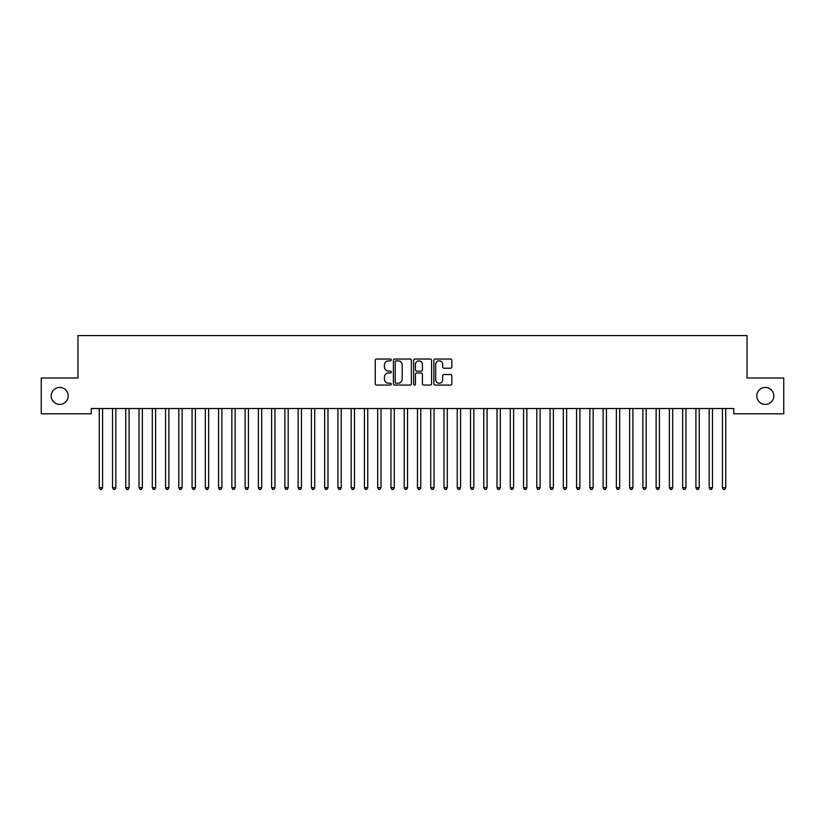 <?xml version="1.0" encoding="UTF-8"?>
<svg xmlns="http://www.w3.org/2000/svg" width="825" height="825" viewBox="0 0 825 825"><rect width="100%" height="100%" fill="white"/><g stroke="black" fill="none" stroke-linecap="round" stroke-linejoin="round"><path stroke-width="1.24" d="M391.287 359.948A0.907 0.907 0 0 0 390.38 359.03L376.551 359.03A1.299 1.299 0 0 0 375.241 360.329L375.241 383.759A1.299 1.299 0 0 0 376.551 385.058L390.38 385.058A0.907 0.907 0 0 0 391.287 384.151A0.907 0.907 0 0 0 390.38 383.243L388.585 383.243A4.166 4.166 0 0 1 384.419 379.077L384.419 377.118A4.166 4.166 0 0 1 388.585 372.962L390.38 372.962A0.907 0.907 0 0 0 391.287 372.044A0.907 0.907 0 0 0 390.38 371.137L388.585 371.137A4.166 4.166 0 0 1 384.419 366.97L384.419 365.021A4.166 4.166 0 0 1 388.585 360.855L390.38 360.855A0.907 0.907 0 0 0 391.287 359.948M756.834 395.918A8.487 8.487 0 0 0 765.322 404.394A8.487 8.487 0 0 0 773.809 395.918A8.487 8.487 0 0 0 765.322 387.43A8.487 8.487 0 0 0 756.834 395.918M51.191 395.918A8.487 8.487 0 0 0 59.678 404.394A8.487 8.487 0 0 0 68.166 395.918A8.487 8.487 0 0 0 59.678 387.43A8.487 8.487 0 0 0 51.191 395.918M450.532 368.208A1.299 1.299 0 0 0 451.832 366.908L451.832 360.329A1.299 1.299 0 0 0 450.532 359.03L435.177 359.03A1.299 1.299 0 0 0 433.878 360.329L433.878 383.759A1.299 1.299 0 0 0 435.177 385.058L450.532 385.058A1.299 1.299 0 0 0 451.832 383.759L451.832 375.818A1.299 1.299 0 0 0 450.532 374.519L443.963 374.519A1.299 1.299 0 0 0 442.664 375.818L442.664 379.758A3.486 3.486 0 0 1 439.178 383.243A3.486 3.486 0 0 1 435.703 379.758L435.703 364.341A3.486 3.486 0 0 1 439.178 360.855A3.486 3.486 0 0 1 442.664 364.341L442.664 366.908A1.299 1.299 0 0 0 443.963 368.208L450.532 368.208M733.765 408.509L91.235 408.509L91.235 413.81L41.25 413.81L41.25 378.015L77.973 378.015L77.973 335.589L747.027 335.589L747.027 378.015L783.75 378.015L783.75 413.81L733.765 413.81L733.765 408.509M411.366 360.329A1.299 1.299 0 0 0 410.056 359.03L394.701 359.03A1.299 1.299 0 0 0 393.401 360.329L393.401 383.759A1.299 1.299 0 0 0 394.701 385.058L410.056 385.058A1.299 1.299 0 0 0 411.366 383.759L411.366 360.329M414.944 359.03L430.299 359.03A1.299 1.299 0 0 1 431.599 360.329L431.599 383.759A1.299 1.299 0 0 1 430.299 385.058L423.72 385.058A1.299 1.299 0 0 1 422.421 383.759L422.421 374.261A1.299 1.299 0 0 0 421.121 372.962L416.759 372.962A1.299 1.299 0 0 0 415.46 374.261L415.46 384.151A0.907 0.907 0 0 1 414.552 385.058A0.907 0.907 0 0 1 413.634 384.151L413.634 360.329A1.299 1.299 0 0 1 414.944 359.03M396.134 360.855A0.907 0.907 0 0 0 395.227 361.762L395.227 382.326A0.907 0.907 0 0 0 396.134 383.243L398.021 383.243A4.166 4.166 0 0 0 402.188 379.077L402.188 365.021A4.166 4.166 0 0 0 398.021 360.855L396.134 360.855M422.421 364.403A3.486 3.486 0 0 0 418.945 360.917A3.486 3.486 0 0 0 415.46 364.403L415.46 369.837A1.299 1.299 0 0 0 416.759 371.137L421.121 371.137A1.299 1.299 0 0 0 422.421 369.837L422.421 364.403M99.082 408.509L99.165 408.705A1.33 1.33 0 0 1 99.258 409.2L99.258 487.688L102.568 487.688L102.568 409.2A1.33 1.33 0 0 1 102.671 408.705L102.743 408.509M102.568 487.688L101.578 489.411L100.248 489.411L99.258 487.688M112.344 408.509L112.417 408.705A1.33 1.33 0 0 1 112.52 409.2L112.52 487.688L115.83 487.688L115.83 409.2A1.33 1.33 0 0 1 115.923 408.705L116.005 408.509M115.83 487.688L114.84 489.411L113.51 489.411L112.52 487.688M125.606 408.509L125.678 408.705A1.33 1.33 0 0 1 125.771 409.2L125.771 487.688L129.092 487.688L129.092 409.2A1.33 1.33 0 0 1 129.185 408.705L129.267 408.509M129.092 487.688L128.092 489.411L126.772 489.411L125.771 487.688M138.858 408.509L138.94 408.705A1.33 1.33 0 0 1 139.033 409.2L139.033 487.688L142.354 487.688L142.354 409.2A1.33 1.33 0 0 1 142.447 408.705L142.519 408.509M142.354 487.688L141.353 489.411L140.033 489.411L139.033 487.688M152.12 408.509L152.202 408.705A1.33 1.33 0 0 1 152.295 409.2L152.295 487.688L155.605 487.688L155.605 409.2A1.33 1.33 0 0 1 155.708 408.705L155.781 408.509M155.605 487.688L154.615 489.411L153.285 489.411L152.295 487.688M165.382 408.509L165.454 408.705A1.33 1.33 0 0 1 165.557 409.2L165.557 487.688L168.867 487.688L168.867 409.2A1.33 1.33 0 0 1 168.96 408.705L169.042 408.509M168.867 487.688L167.877 489.411L166.547 489.411L165.557 487.688M178.633 408.509L178.716 408.705A1.33 1.33 0 0 1 178.808 409.2L178.808 487.688L182.129 487.688L182.129 409.2A1.33 1.33 0 0 1 182.222 408.705L182.304 408.509M182.129 487.688L181.129 489.411L179.809 489.411L178.808 487.688M191.895 408.509L191.977 408.705A1.33 1.33 0 0 1 192.07 409.2L192.07 487.688L195.381 487.688L195.381 409.2A1.33 1.33 0 0 1 195.484 408.705L195.556 408.509M195.381 487.688L194.391 489.411L193.06 489.411L192.07 487.688M205.157 408.509L205.229 408.705A1.33 1.33 0 0 1 205.332 409.2L205.332 487.688L208.642 487.688L208.642 409.2A1.33 1.33 0 0 1 208.735 408.705L208.818 408.509M208.642 487.688L207.653 489.411L206.322 489.411L205.332 487.688M218.419 408.509L218.491 408.705A1.33 1.33 0 0 1 218.584 409.2L218.584 487.688L221.904 487.688L221.904 409.2A1.33 1.33 0 0 1 221.997 408.705L222.08 408.509M221.904 487.688L220.904 489.411L219.584 489.411L218.584 487.688M231.67 408.509L231.753 408.705A1.33 1.33 0 0 1 231.846 409.2L231.846 487.688L235.166 487.688L235.166 409.2A1.33 1.33 0 0 1 235.259 408.705L235.331 408.509M235.166 487.688L234.166 489.411L232.846 489.411L231.846 487.688M244.932 408.509L245.015 408.705A1.33 1.33 0 0 1 245.108 409.2L245.108 487.688L248.418 487.688L248.418 409.2A1.33 1.33 0 0 1 248.521 408.705L248.593 408.509M248.418 487.688L247.428 489.411L246.097 489.411L245.108 487.688M258.194 408.509L258.266 408.705A1.33 1.33 0 0 1 258.369 409.2L258.369 487.688L261.68 487.688L261.68 409.2A1.33 1.33 0 0 1 261.772 408.705L261.855 408.509M261.68 487.688L260.69 489.411L259.359 489.411L258.369 487.688M271.446 408.509L271.528 408.705A1.33 1.33 0 0 1 271.621 409.2L271.621 487.688L274.942 487.688L274.942 409.2A1.33 1.33 0 0 1 275.034 408.705L275.117 408.509M274.942 487.688L273.941 489.411L272.621 489.411L271.621 487.688M284.707 408.509L284.79 408.705A1.33 1.33 0 0 1 284.883 409.2L284.883 487.688L288.193 487.688L288.193 409.2A1.33 1.33 0 0 1 288.296 408.705L288.368 408.509M288.193 487.688L287.203 489.411L285.873 489.411L284.883 487.688M297.969 408.509L298.042 408.705A1.33 1.33 0 0 1 298.145 409.2L298.145 487.688L301.455 487.688L301.455 409.2A1.33 1.33 0 0 1 301.548 408.705L301.63 408.509M301.455 487.688L300.465 489.411L299.135 489.411L298.145 487.688M311.231 408.509L311.303 408.705A1.33 1.33 0 0 1 311.396 409.2L311.396 487.688L314.717 487.688L314.717 409.2A1.33 1.33 0 0 1 314.81 408.705L314.892 408.509M314.717 487.688L313.717 489.411L312.397 489.411L311.396 487.688M324.483 408.509L324.565 408.705A1.33 1.33 0 0 1 324.658 409.2L324.658 487.688L327.979 487.688L327.979 409.2A1.33 1.33 0 0 1 328.072 408.705L328.144 408.509M327.979 487.688L326.978 489.411L325.658 489.411L324.658 487.688M337.745 408.509L337.827 408.705A1.33 1.33 0 0 1 337.92 409.2L337.92 487.688L341.23 487.688L341.23 409.2A1.33 1.33 0 0 1 341.333 408.705L341.406 408.509M341.23 487.688L340.24 489.411L338.91 489.411L337.92 487.688M351.007 408.509L351.079 408.705A1.33 1.33 0 0 1 351.182 409.2L351.182 487.688L354.492 487.688L354.492 409.2A1.33 1.33 0 0 1 354.585 408.705L354.668 408.509M354.492 487.688L353.502 489.411L352.172 489.411L351.182 487.688M364.258 408.509L364.341 408.705A1.33 1.33 0 0 1 364.433 409.2L364.433 487.688L367.754 487.688L367.754 409.2A1.33 1.33 0 0 1 367.847 408.705L367.929 408.509M367.754 487.688L366.754 489.411L365.434 489.411L364.433 487.688M377.52 408.509L377.603 408.705A1.33 1.33 0 0 1 377.695 409.2L377.695 487.688L381.006 487.688L381.006 409.2A1.33 1.33 0 0 1 381.109 408.705L381.181 408.509M381.006 487.688L380.016 489.411L378.685 489.411L377.695 487.688M390.782 408.509L390.854 408.705A1.33 1.33 0 0 1 390.957 409.2L390.957 487.688L394.267 487.688L394.267 409.2A1.33 1.33 0 0 1 394.36 408.705L394.443 408.509M394.267 487.688L393.278 489.411L391.947 489.411L390.957 487.688M404.044 408.509L404.116 408.705A1.33 1.33 0 0 1 404.209 409.2L404.209 487.688L407.529 487.688L407.529 409.2A1.33 1.33 0 0 1 407.622 408.705L407.705 408.509M407.529 487.688L406.529 489.411L405.209 489.411L404.209 487.688M417.295 408.509L417.378 408.705A1.33 1.33 0 0 1 417.471 409.2L417.471 487.688L420.791 487.688L420.791 409.2A1.33 1.33 0 0 1 420.884 408.705L420.956 408.509M420.791 487.688L419.791 489.411L418.471 489.411L417.471 487.688M430.557 408.509L430.64 408.705A1.33 1.33 0 0 1 430.733 409.2L430.733 487.688L434.043 487.688L434.043 409.2A1.33 1.33 0 0 1 434.146 408.705L434.218 408.509M434.043 487.688L433.053 489.411L431.722 489.411L430.733 487.688M443.819 408.509L443.891 408.705A1.33 1.33 0 0 1 443.994 409.2L443.994 487.688L447.305 487.688L447.305 409.2A1.33 1.33 0 0 1 447.397 408.705L447.48 408.509M447.305 487.688L446.315 489.411L444.984 489.411L443.994 487.688M457.071 408.509L457.153 408.705A1.33 1.33 0 0 1 457.246 409.2L457.246 487.688L460.567 487.688L460.567 409.2A1.33 1.33 0 0 1 460.659 408.705L460.742 408.509M460.567 487.688L459.566 489.411L458.246 489.411L457.246 487.688M470.332 408.509L470.415 408.705A1.33 1.33 0 0 1 470.508 409.2L470.508 487.688L473.818 487.688L473.818 409.2A1.33 1.33 0 0 1 473.921 408.705L473.993 408.509M473.818 487.688L472.828 489.411L471.498 489.411L470.508 487.688M483.594 408.509L483.667 408.705A1.33 1.33 0 0 1 483.77 409.2L483.77 487.688L487.08 487.688L487.08 409.2A1.33 1.33 0 0 1 487.173 408.705L487.255 408.509M487.08 487.688L486.09 489.411L484.76 489.411L483.77 487.688M496.856 408.509L496.928 408.705A1.33 1.33 0 0 1 497.021 409.2L497.021 487.688L500.342 487.688L500.342 409.2A1.33 1.33 0 0 1 500.435 408.705L500.517 408.509M500.342 487.688L499.342 489.411L498.022 489.411L497.021 487.688M510.108 408.509L510.19 408.705A1.33 1.33 0 0 1 510.283 409.2L510.283 487.688L513.604 487.688L513.604 409.2A1.33 1.33 0 0 1 513.697 408.705L513.769 408.509M513.604 487.688L512.603 489.411L511.283 489.411L510.283 487.688M523.37 408.509L523.452 408.705A1.33 1.33 0 0 1 523.545 409.2L523.545 487.688L526.855 487.688L526.855 409.2A1.33 1.33 0 0 1 526.958 408.705L527.031 408.509M526.855 487.688L525.865 489.411L524.535 489.411L523.545 487.688M536.632 408.509L536.704 408.705A1.33 1.33 0 0 1 536.807 409.2L536.807 487.688L540.117 487.688L540.117 409.2A1.33 1.33 0 0 1 540.21 408.705L540.292 408.509M540.117 487.688L539.127 489.411L537.797 489.411L536.807 487.688M549.883 408.509L549.966 408.705A1.33 1.33 0 0 1 550.058 409.2L550.058 487.688L553.379 487.688L553.379 409.2A1.33 1.33 0 0 1 553.472 408.705L553.554 408.509M553.379 487.688L552.379 489.411L551.059 489.411L550.058 487.688M563.145 408.509L563.227 408.705A1.33 1.33 0 0 1 563.32 409.2L563.32 487.688L566.631 487.688L566.631 409.2A1.33 1.33 0 0 1 566.734 408.705L566.806 408.509M566.631 487.688L565.641 489.411L564.31 489.411L563.32 487.688M576.407 408.509L576.479 408.705A1.33 1.33 0 0 1 576.582 409.2L576.582 487.688L579.893 487.688L579.893 409.2A1.33 1.33 0 0 1 579.985 408.705L580.068 408.509M579.893 487.688L578.903 489.411L577.572 489.411L576.582 487.688M589.669 408.509L589.741 408.705A1.33 1.33 0 0 1 589.834 409.2L589.834 487.688L593.154 487.688L593.154 409.2A1.33 1.33 0 0 1 593.247 408.705L593.33 408.509M593.154 487.688L592.154 489.411L590.834 489.411L589.834 487.688M602.92 408.509L603.003 408.705A1.33 1.33 0 0 1 603.096 409.2L603.096 487.688L606.416 487.688L606.416 409.2A1.33 1.33 0 0 1 606.509 408.705L606.581 408.509M606.416 487.688L605.416 489.411L604.096 489.411L603.096 487.688M616.182 408.509L616.265 408.705A1.33 1.33 0 0 1 616.357 409.2L616.357 487.688L619.668 487.688L619.668 409.2A1.33 1.33 0 0 1 619.771 408.705L619.843 408.509M619.668 487.688L618.678 489.411L617.347 489.411L616.357 487.688M629.444 408.509L629.516 408.705A1.33 1.33 0 0 1 629.619 409.2L629.619 487.688L632.93 487.688L632.93 409.2A1.33 1.33 0 0 1 633.023 408.705L633.105 408.509M632.93 487.688L631.94 489.411L630.609 489.411L629.619 487.688M642.696 408.509L642.778 408.705A1.33 1.33 0 0 1 642.871 409.2L642.871 487.688L646.192 487.688L646.192 409.2A1.33 1.33 0 0 1 646.284 408.705L646.367 408.509M646.192 487.688L645.191 489.411L643.871 489.411L642.871 487.688M655.958 408.509L656.04 408.705A1.33 1.33 0 0 1 656.133 409.2L656.133 487.688L659.443 487.688L659.443 409.2A1.33 1.33 0 0 1 659.546 408.705L659.618 408.509M659.443 487.688L658.453 489.411L657.123 489.411L656.133 487.688M669.219 408.509L669.292 408.705A1.33 1.33 0 0 1 669.395 409.2L669.395 487.688L672.705 487.688L672.705 409.2A1.33 1.33 0 0 1 672.798 408.705L672.88 408.509M672.705 487.688L671.715 489.411L670.385 489.411L669.395 487.688M682.481 408.509L682.553 408.705A1.33 1.33 0 0 1 682.646 409.2L682.646 487.688L685.967 487.688L685.967 409.2A1.33 1.33 0 0 1 686.06 408.705L686.142 408.509M685.967 487.688L684.967 489.411L683.647 489.411L682.646 487.688M695.733 408.509L695.815 408.705A1.33 1.33 0 0 1 695.908 409.2L695.908 487.688L699.229 487.688L699.229 409.2A1.33 1.33 0 0 1 699.322 408.705L699.394 408.509M699.229 487.688L698.228 489.411L696.908 489.411L695.908 487.688M708.995 408.509L709.077 408.705A1.33 1.33 0 0 1 709.17 409.2L709.17 487.688L712.48 487.688L712.48 409.2A1.33 1.33 0 0 1 712.583 408.705L712.656 408.509M712.48 487.688L711.49 489.411L710.16 489.411L709.17 487.688M722.257 408.509L722.329 408.705A1.33 1.33 0 0 1 722.432 409.2L722.432 487.688L725.742 487.688L725.742 409.2A1.33 1.33 0 0 1 725.835 408.705L725.917 408.509M725.742 487.688L724.752 489.411L723.422 489.411L722.432 487.688"/></g></svg>
